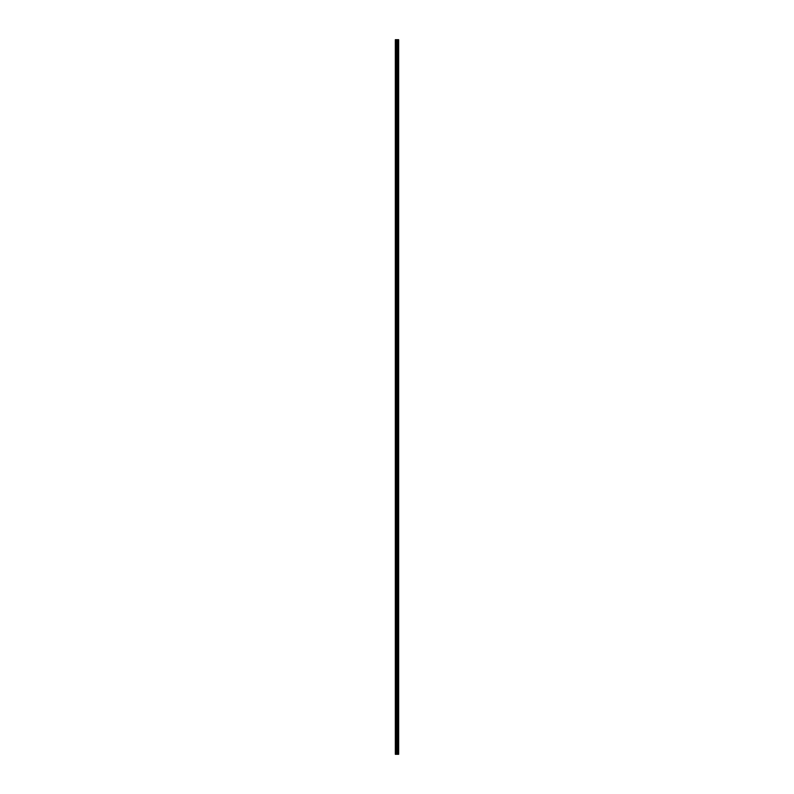 <?xml version="1.0" encoding="UTF-8"?>
<svg xmlns="http://www.w3.org/2000/svg" width="794" height="794" viewBox="0 0 794 794"><rect width="100%" height="100%" fill="white"/><g stroke="black" fill="none" stroke-linecap="round" stroke-linejoin="round"><path stroke-width="1.19" d="M396.563 754.3L398.667 754.3L398.667 39.7L395.333 39.7L395.333 754.3L396.563 754.3L396.563 39.7M398.657 39.7L398.657 754.3L398.618 39.7M395.521 754.3L395.521 39.7M398.32 754.3L398.32 39.7M398.241 754.3L398.241 39.7M397.804 754.3L397.804 39.7M397.734 754.3L397.734 39.7M397.437 754.3L397.437 39.7M397.397 754.3L397.397 39.7M397.248 754.3L397.248 39.7M397.199 754.3L397.199 39.7M396.623 754.3L396.623 39.7M396.097 754.3L396.097 39.7M395.998 754.3L395.998 39.7"/></g></svg>
